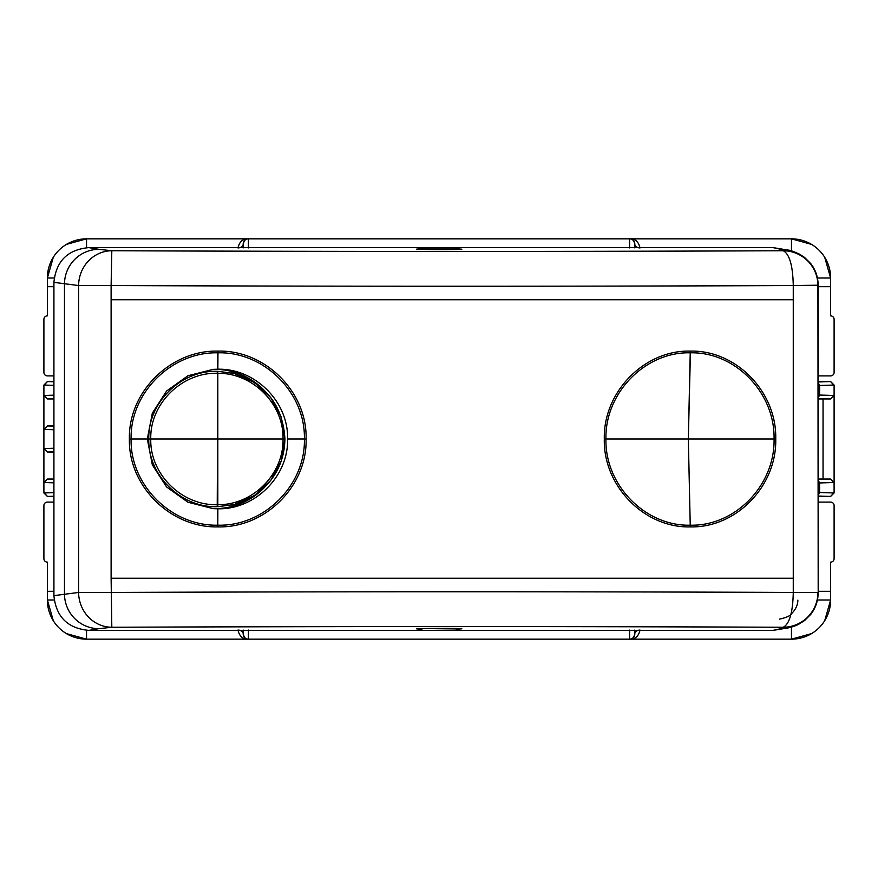 <?xml version="1.0" encoding="UTF-8"?>
<svg xmlns="http://www.w3.org/2000/svg" width="878" height="878" viewBox="0 0 878 878"><rect width="100%" height="100%" fill="white"/><g stroke="black" fill="none" stroke-linecap="round" stroke-linejoin="round"><path stroke-width="1.32" d="M811.579 244.402L791.462 238.838L629.592 238.838L629.592 247.903M243.195 247.903L243.195 244.062A5.224 5.224 0 0 1 248.408 238.838L629.592 238.838A5.224 5.224 0 0 1 634.805 244.062A5.224 3.863 180 0 0 634.805 244.095A5.224 3.863 180 0 0 639.59 247.903M237.971 247.925C239.431 241.659 242.91 238.629 248.408 238.838L86.538 238.838A39.159 39.159 0 0 0 47.379 277.997L53.284 257.32M420.639 248.079L457.361 248.079M458.031 248.639A2.612 2.129 144.6 0 0 455.901 247.892L455.901 247.541A2.612 2.612 0 0 1 458.031 248.639L458.59 249.506M421.231 249.44L422.099 247.541A2.612 2.612 0 0 0 419.98 248.617A2.612 2.129 35.4 0 1 422.099 247.892L455.901 247.892L456.823 249.561M634.805 247.903L634.783 243.491L633.729 240.879M634.805 630.097L634.805 633.938A5.224 5.224 0 0 1 629.592 639.162L197.934 639.162L248.408 639.162L248.408 630.097M818.186 375.905L830.621 375.905A3.479 3.479 0 0 0 834.1 372.426L834.1 319.34A3.479 3.479 0 0 0 830.621 315.861L830.621 277.997L824.716 257.32M640.029 247.925C638.569 241.659 635.09 238.629 629.592 238.838M238.41 247.903A5.224 3.863 0 0 0 243.195 244.095A5.224 3.863 0 0 1 243.195 244.095L244.271 240.879M66.421 244.402L86.538 238.838A39.159 39.159 0 0 0 47.379 277.997L54.195 277.997M243.195 630.097L243.195 633.938A5.224 5.224 0 0 0 248.408 639.162C242.91 639.371 239.431 636.341 237.971 630.075M791.462 250.91L791.462 238.838A39.159 39.159 0 0 1 830.621 277.997L830.621 284.121M53.92 375.905L47.379 375.905A3.479 3.479 0 0 1 43.9 372.426L43.9 319.34A3.479 3.479 0 0 1 47.379 315.861L47.379 277.997M244.271 637.121L243.195 633.938A5.224 3.863 0 0 0 243.195 633.905A5.224 3.863 0 0 0 238.41 630.097M639.59 630.097A5.224 3.863 180 0 0 634.805 633.905A5.224 3.863 180 0 1 634.805 633.905L633.729 637.121M640.029 630.075C638.569 636.341 635.09 639.371 629.592 639.162L791.462 639.162A39.159 39.159 0 0 0 830.621 600.003L830.621 562.139A3.479 3.479 0 0 0 834.1 558.66L834.1 505.574A3.479 3.479 0 0 0 830.621 502.095L818.186 502.095M818.186 286.7L830.621 286.7M818.186 591.3L830.621 591.3M54.195 600.003L47.379 600.003L47.379 591.3L53.92 591.3M53.284 620.68L47.379 600.003A39.159 39.159 0 0 0 86.538 639.162L197.934 639.162M53.92 286.7L47.379 286.7M680.066 639.162L629.592 639.162L629.592 630.097M818.186 398.568L830.5 398.963L818.186 398.963M818.186 479.432L830.5 479.037L818.186 479.037M830.5 398.963L834.1 395.495L834.1 385.047L818.186 385.53M830.621 593.879L830.621 600.003L824.716 620.68M811.579 633.598L791.462 639.162L791.462 627.09M818.186 496.037L830.621 496.432L834.1 492.953L834.1 395.495L818.186 395.001M66.432 633.609L86.538 639.162L86.538 630.316M47.379 591.3L47.379 562.139A3.479 3.479 0 0 1 43.9 558.66L43.9 505.574A3.479 3.479 0 0 1 47.379 502.095L53.92 502.095M53.92 452.049L47.5 452.049L43.9 448.581L43.9 385.047L53.92 385.365M53.92 479.037L47.5 479.037L43.9 482.505L43.9 448.581L53.92 448.252M53.92 496.224L47.379 496.432L43.9 492.953L43.9 482.505L53.92 482.834M53.92 398.963L47.5 398.963L43.9 395.495L53.92 395.166M53.92 425.951L47.5 425.951L43.9 429.419L53.92 429.748M419.497 628.637L422.099 630.108L421.231 628.56M458.59 628.494L455.901 630.108L422.099 630.459A2.612 2.414 90 0 1 420.628 629.921M419.969 629.361A2.612 2.612 0 0 0 422.099 630.459L455.901 630.459A2.612 2.414 90 0 0 457.372 629.921M830.5 479.037L834.1 482.505L818.186 482.999M834.1 385.047L830.621 381.568L818.186 381.568L830.5 381.568L833.859 385.047M830.5 496.432L818.186 496.432L830.5 496.432L833.859 492.953L818.186 492.47M43.9 385.047L47.379 381.568L53.92 381.568L47.5 381.568L44.141 385.047M211.905 508.549A69.625 68.945 90 0 0 214.945 508.625A69.625 68.945 90 0 0 264.201 487.718M264.19 390.282A69.625 68.945 90 0 0 214.945 369.375A69.625 68.945 90 0 0 211.905 369.451M147.317 439L152.333 464.857L166.601 486.972L187.958 502.249L213.189 508.647L217.854 508.79C255.136 509.635 288.544 476.326 287.611 439C288.544 401.674 255.136 368.365 217.854 369.21L213.189 369.353L187.947 375.751L166.59 391.028L152.333 413.154L147.317 439L131.096 439C129.999 392.773 171.693 351.716 217.799 352.813L217.985 352.813C264.124 351.573 305.533 392.795 304.392 439L306.104 439C307.311 391.84 265.013 349.883 217.985 351.112L217.799 351.112C170.826 350.037 128.232 391.818 129.395 439C128.232 486.203 170.837 527.963 217.799 526.888L217.985 526.888C265.013 528.117 307.322 486.138 306.104 439M690.459 526.888C736.038 527.974 776.854 486.203 775.746 439C776.854 391.818 736.049 350.037 690.459 351.112L690.273 351.112C644.671 349.883 603.12 391.84 604.316 439C603.12 486.138 644.661 528.117 690.273 526.888L690.415 525.187C735.149 526.284 775.109 485.249 774.056 439C775.109 392.773 735.16 351.716 690.415 352.813L690.24 352.813C645.484 351.573 604.821 392.795 605.941 439C604.821 485.194 645.473 526.427 690.24 525.187L688.33 439L690.459 351.112M775.746 439L604.316 439M111.111 299.76L111.111 578.24L793.262 578.24L793.262 592.452L817.923 592.452A34.813 34.78 -55.5 0 1 783.264 627.254C564.345 626.332 340.532 626.332 111.813 627.254L98.973 628.681A34.813 34.374 -99.5 0 1 64.467 593.879L64.467 284.121A34.813 34.374 -80.5 0 1 98.973 249.319L88.843 247.618L773.057 247.618L780.948 249.319L783.264 250.746C789.52 254.071 792.856 265.672 793.262 285.548C570.854 286.469 343.474 286.469 111.111 285.548L111.111 299.76L793.262 299.76L793.262 285.548L818.186 285.207L818.186 592.793L817.923 285.548A34.813 34.78 55.5 0 0 783.264 250.746C564.345 251.668 340.532 251.668 111.813 250.746L111.111 285.548L78.603 285.548L53.92 282.354L53.92 595.646C56.027 616.828 67.661 628.407 88.843 630.382L773.057 630.382L788.148 627.913L780.948 628.681L783.264 627.254C789.52 623.929 792.856 612.328 793.262 592.452C570.854 591.531 343.474 591.531 111.111 592.452L78.603 592.452L53.92 595.646M98.973 249.319L111.813 250.746A34.813 33.079 94.7 0 0 78.603 285.548L78.603 592.452A34.813 33.079 -94.7 0 0 111.813 627.254L111.111 578.24M773.057 247.618L788.521 250.164M88.843 247.618C67.661 249.593 56.027 261.172 53.92 282.354M419.893 248.748L416.589 249.132C419.267 249.901 466.844 249.901 461.411 249.132L458.206 248.902M419.893 629.252L416.589 628.867C419.267 628.099 466.844 628.099 461.411 628.867L458.206 629.098M264.585 439L267.34 439M217.228 506.705L217.524 439L283.034 439C283.901 473.769 252.985 505.146 217.821 504.707L217.821 373.293L217.524 439L150.764 439C149.831 403.715 181.987 372.228 217.283 373.293L217.645 371.295L217.821 373.293C252.974 372.854 283.89 404.209 283.034 439L284.922 439L281.289 460.862L270.775 480.376L254.499 495.477L234.152 504.521L217.799 506.705L217.689 504.707L217.228 506.705C180.912 507.802 147.822 475.371 148.788 439C147.822 402.64 180.912 370.198 217.228 371.295L217.645 371.295M148.788 439L150.764 439C149.831 474.285 181.987 505.772 217.283 504.707M217.799 371.295L234.152 373.479L254.488 382.523L270.764 397.613L281.278 417.127L284.922 439C284.461 460.632 275.857 478.356 259.12 492.141C251.657 497.98 243.338 502.106 234.141 504.521L231.671 505.168M248.408 238.838L248.408 247.903M791.462 238.838A39.159 39.159 0 0 1 830.621 277.997L817.44 277.997M86.538 247.684L86.538 238.838M818.186 397.866L819.613 395.023L819.613 385.508L818.186 382.665M830.621 600.003L817.44 600.003M818.186 495.335L819.613 492.492L819.613 482.977L818.186 480.134M823.048 398.963L823.048 479.037M818.186 381.963L830.5 381.568M53.92 451.841L47.5 452.049M53.92 479.245L47.5 479.037M43.9 492.953L53.92 492.635M53.92 381.776L47.5 381.568M53.92 398.755L47.5 398.963M53.92 426.159L47.5 425.951M456.823 628.439L455.901 630.459A2.612 2.612 0 0 0 458.031 629.361M47.5 496.432L44.141 492.953M217.7 508.79L217.799 525.187C171.715 526.284 129.999 485.238 131.096 439L129.395 439M217.854 508.79L217.799 526.888M217.985 526.888L217.985 525.187C264.135 526.427 305.544 485.194 304.392 439L287.611 439M217.854 369.21L217.985 351.112M217.7 369.21L217.799 351.112M793.262 578.24L793.262 299.76M690.273 526.888L688.33 439L690.273 351.112M780.948 249.319L788.148 250.087C790.013 250.131 793.921 251.558 799.891 254.357L804.621 257.484L810.734 263.598C815.519 269.678 818 276.877 818.186 285.207M98.973 628.681L88.843 630.382M780.948 628.681L773.057 630.382M217.228 371.295L217.283 373.293M419.969 248.639L419.497 249.363M634.168 241.549L632.818 239.957M243.832 241.549L245.181 239.957M243.832 636.451L245.181 638.043M634.168 636.451L632.818 638.043M818.186 592.793C818 601.156 815.497 608.377 810.69 614.457L804.621 620.505L798.64 624.302C798.321 624.653 792.889 626.936 788.148 627.913M779.532 619.122C786.425 617.618 790.496 615.73 791.769 613.459C795.819 609.233 797.85 604.777 797.861 600.124M231.671 372.832L234.152 373.479C265.968 383.862 282.903 405.702 284.922 439"/></g></svg>
